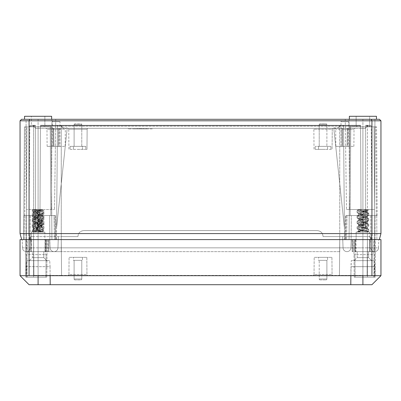 <?xml version="1.0" encoding="UTF-8"?>
<svg xmlns="http://www.w3.org/2000/svg" width="401" height="401" viewBox="0 0 401 401"><rect width="100%" height="100%" fill="white"/><g stroke="black" fill="none" stroke-linecap="round" stroke-linejoin="round"><path stroke-width="0.3" stroke-dasharray="2 1.5" d="M380.95 120.801L371.927 120.801L371.927 233.582L380.95 233.582L380.95 120.801L379.446 119.297L21.554 119.297L20.05 120.801L20.05 233.582L371.927 233.582L371.261 239.597L29.739 239.597L371.261 239.597M349.346 119.297L376.464 119.297L349.346 119.297L376.464 119.297L349.346 119.297L349.371 116.29L376.439 116.29L349.371 116.29L376.439 116.29L376.464 119.297M24.536 119.297L51.654 119.297L24.536 119.297L51.654 119.297L24.536 119.297L24.561 116.29L51.629 116.29L24.561 116.29L51.629 116.29L51.654 119.297M26.065 119.297L55.739 119.297L26.065 119.297L51.929 119.297L26.065 119.297L26.506 209.522L54.526 209.522L26.506 209.522L54.526 209.522L26.506 209.522L26.065 119.297M374.935 119.297L345.261 119.297L374.935 119.297L362.905 119.297L374.935 119.297L374.494 209.522L346.474 209.522L374.494 209.522L346.474 209.522L374.494 209.522L374.935 119.297M345.261 119.297L362.905 119.297L345.261 119.297L346.474 209.522L345.261 119.297M369.672 116.29L356.138 116.29L369.672 116.29L369.672 126.816L356.138 126.816L369.672 126.816L356.138 126.816L369.672 126.816L369.672 116.29L356.138 116.29L356.138 126.816L356.138 116.29L369.672 116.29M350.519 239.597L349.07 239.597L349.241 215.537L349.07 239.597L349.241 215.537L375.146 215.537L345.507 215.537L377.171 215.537L376.268 215.537L375.652 126.816L349.857 126.816L376.554 126.816L349.857 126.816L375.652 126.816L376.268 215.537L349.241 215.537L349.857 126.816L349.07 239.597L349.241 215.537L350.143 215.537L350.76 126.816L350.143 215.537L377.171 215.537L346.018 215.537L349.241 215.537L349.07 239.597L362.905 239.597L339.747 239.597L374.935 239.597L349.537 239.597M38.095 126.816L24.446 126.816L51.143 126.816L38.095 126.816L38.095 239.597L33.584 239.597L51.929 239.597L26.331 239.597L61.253 239.597L22.155 239.597L49.824 239.597L38.095 239.597L38.095 126.816M44.862 126.816L31.328 126.816L44.862 126.816L31.328 126.816L44.862 126.816L44.862 116.29L31.328 116.29L31.328 126.816L31.328 116.29L44.862 116.29L31.328 116.29L44.862 116.29L44.862 126.816M29.739 239.597L21.664 239.597L29.739 239.597L29.072 233.582L29.072 120.801L371.927 120.801L371.306 119.297M369.672 239.597L356.138 239.597L369.672 239.597L356.138 239.597L369.672 239.597L369.672 232.079L356.138 232.079L369.672 232.079L356.138 232.079L369.672 232.079L369.672 239.597M44.862 239.597L31.328 239.597L44.862 239.597L31.328 239.597L44.862 239.597L44.862 232.079L31.328 232.079L44.862 232.079L31.328 232.079L44.862 232.079L44.862 239.597M26.331 239.597L55.95 239.597L23.659 239.597L26.331 239.597L26.937 126.816L26.331 239.597M51.929 239.597L26.065 239.597L51.929 239.597L26.065 239.597L51.929 239.597L51.143 126.816L51.929 239.597L51.759 215.537L54.982 215.537L55.393 239.597L54.982 215.537L53.99 215.537L54.446 239.597L53.99 215.537L23.829 215.537L23.659 239.597L24.446 126.816L23.659 239.597L24.446 126.816L23.829 215.537L51.759 215.537L49.709 215.537L51.759 215.537L50.857 215.537L50.24 126.816L50.857 215.537L23.829 215.537L54.982 215.537L25.854 215.537L51.759 215.537L51.929 239.597L51.143 126.816L51.929 239.597M374.669 239.597L345.05 239.597L377.341 239.597L374.669 239.597L374.063 126.816L374.669 239.597M339.747 239.597L61.253 239.597L378.845 239.597L339.747 239.597L339.747 126.205L57.468 126.205L56.586 227.567L57.468 126.205L56.586 227.567L57.468 126.205L40.431 126.205L39.899 227.567L38.095 227.567L39.899 227.567L40.436 125.312L60.085 125.312L40.436 125.312L60.085 125.312L40.436 125.312L39.899 227.567L35.388 227.567L39.899 227.567L40.421 128.32L35.388 128.32L35.388 227.567L35.388 128.32L35.799 128.32L33.052 125.578L35.388 125.578L33.052 125.578L35.388 127.909L35.388 125.312L30.702 125.312L35.388 125.312L35.388 227.567L35.388 126.205L29.799 126.205L35.388 126.205L35.388 125.312L35.388 128.32L35.388 127.909L35.799 128.32L63.468 128.32L60.721 125.578L360.564 125.578L360.564 125.312L340.915 125.312L360.564 125.312L342.629 125.312L360.564 125.312L361.1 227.567L365.612 227.567L365.612 128.32L333.812 128.32L360.579 128.32L361.1 227.567L360.564 125.312L360.579 128.32L360.564 125.578L340.279 125.578L337.943 127.909L333.812 127.909L333.812 128.32L333.812 127.909L333.812 128.32L333.812 127.909L337.943 127.909L340.915 125.312L58.371 125.312L342.629 125.312L340.279 125.578A0.902 0.902 0 0 1 340.915 125.312L337.532 128.32L340.279 125.578A0.902 0.902 0 0 1 340.915 125.312L340.279 125.578A0.902 0.902 0 0 1 340.915 125.312A0.902 0.902 -90 0 0 340.279 125.578A0.902 0.902 -90 0 1 340.915 125.312A0.902 0.902 0 0 0 340.279 125.578L40.436 125.578L40.436 125.312L40.431 126.205L343.532 126.205L344.414 227.567L333.812 128.32L67.188 128.32L56.586 227.567L67.188 128.32L63.468 128.32L60.085 125.312L63.057 127.909L67.188 127.909L67.188 128.32L56.586 227.567L67.188 128.32L333.812 128.32L344.414 227.567L333.812 128.32L344.414 227.567L343.532 126.205L344.414 227.567L343.532 126.205L339.747 126.205L339.747 251.643L339.747 236.59L342.649 236.59L323.056 236.59L339.747 236.59L339.747 247.853L343.045 247.853L342.649 236.59L367.441 236.59L323.056 236.59C322.75 232.886 320.745 230.881 317.041 230.575C320.745 230.881 322.75 232.886 323.056 236.59L362.905 236.59L342.649 236.59L343.045 247.853L342.649 236.59L343.045 247.853L362.905 247.853L362.905 236.59L367.416 236.59L362.905 236.59L362.905 275.387L339.436 275.387L339.772 236.59L339.436 275.387L61.564 275.387L61.228 236.59L33.559 236.59L77.944 236.59C78.25 232.886 80.255 230.881 83.959 230.575C80.255 230.881 78.25 232.886 77.944 236.59L61.228 236.59L61.564 275.387L362.905 275.387L362.905 236.59L362.905 247.853L367.416 247.853L367.416 236.59L370.318 236.59L367.416 236.59L367.416 247.853L370.714 247.853L370.318 236.59L370.714 247.853L339.747 247.853L339.747 251.643L339.747 247.853L350.885 247.853A3.925 3.925 0 0 1 346.965 251.643A3.925 3.925 0 0 1 343.045 247.853A3.925 3.925 0 0 0 346.965 251.643A3.925 3.925 0 0 1 343.045 247.853A3.925 3.925 0 0 0 346.965 251.643A3.925 3.925 0 0 1 343.045 247.853A3.925 3.925 0 0 0 346.965 251.643A3.925 3.925 0 0 0 350.885 247.853A3.925 3.925 0 0 1 346.965 251.643A3.925 3.925 0 0 0 350.885 247.853L61.253 247.853L339.747 247.853L61.253 247.853L61.253 251.643L61.253 236.59L77.944 236.59L58.351 236.59L61.253 236.59L61.253 247.853L339.747 247.853L339.747 239.597L49.824 239.597L339.747 239.597M349.577 239.597L350.018 239.597M351.151 239.597L374.935 239.597L351.151 239.597L351.291 215.537L351.151 239.597M356.138 239.597L356.138 232.079L356.138 239.597M367 232.079L357.106 232.079L367 232.079L358.544 229.688L367 232.079M34 232.079L43.639 232.079L33.153 232.079L42.456 229.688L33.734 226.996L33.734 228.47L42.456 231.156L40.185 232.079M34.792 209.522L42.456 209.522L32.291 209.522L34.792 209.522L38.095 211.593L38.095 225.046L37.403 225.161L38.095 227.743L38.095 230.435L43.288 231.532L43.894 232.079L32.23 229.673L32.626 229.001C33.052 228.871 32.095 228.71 37.91 227.753L38.095 230.42L33.779 231.257L33.052 232.079L32.23 231.176L35.193 232.079L42.456 232.079L32.23 232.079L32.23 231.171L35.193 232.079L33.619 232.079L40.115 231.031L43.96 229.989L43.96 228.485L32.23 231.176L32.235 229.673L43.96 226.981L43.554 226.299C42.837 226.139 45.002 226.229 38.28 225.066L38.095 230.42L42.185 231.247L42.727 232.079M31.328 239.597L31.328 232.079L31.328 239.597M367.266 216.229C367.607 217.106 358.218 218.044 358.544 218.921L358.544 220.395C358.895 220.881 360.539 221.367 363.476 221.853C365.817 222.264 367.08 222.675 367.266 223.086C367.426 224.014 358.273 224.881 358.544 225.778C358.263 226.67 367.562 227.578 367.266 228.47C367.567 227.583 358.258 226.67 358.544 225.778C358.283 224.876 367.537 223.984 367.266 223.086C367.08 222.675 365.817 222.264 363.476 221.853C360.539 221.367 358.895 220.881 358.544 220.395C358.288 219.492 367.552 218.595 367.266 217.703C367.557 218.595 358.288 219.497 358.544 220.395L358.424 220.675C358.484 220.7 358.033 220.46 363.431 219.563C358.033 220.46 358.484 220.7 358.424 220.675L358.544 218.921C358.233 219.808 367.527 220.715 367.266 221.613C367.557 222.505 358.288 223.407 358.544 224.304L358.544 225.778L358.544 224.304C358.895 224.791 360.539 225.277 363.476 225.763C365.817 226.174 367.08 226.585 367.266 226.996L358.544 229.688L367.266 226.996L367.266 228.47L358.544 231.156L367.266 228.47L367.386 228.745L362.704 227.693L367.386 228.745L367.266 226.996C367.08 226.585 365.817 226.174 363.476 225.763C360.539 225.277 358.895 224.791 358.544 224.304C358.288 223.402 367.552 222.505 367.266 221.613L367.266 223.086L367.266 221.613C367.527 220.715 358.233 219.808 358.544 218.921C358.218 218.044 367.602 217.106 367.266 216.229L367.266 217.703C367.527 216.806 358.233 215.898 358.544 215.011C358.233 215.898 367.527 216.806 367.266 217.703L367.266 216.229C367.572 215.342 358.283 214.435 358.544 213.538L358.544 215.011C358.218 214.134 367.602 213.197 367.266 212.319C367.607 213.197 358.218 214.134 358.544 215.011L358.544 213.538C358.283 214.435 367.572 215.342 367.266 216.229L362.81 216.991L367.266 216.229M366.409 209.522L362.905 211.593L366.409 209.522L368.709 209.522L366.409 209.522L362.905 211.593L366.409 209.522L358.579 209.522C357.597 210.455 367.511 211.387 367.266 212.319L367.266 210.846C367.592 211.728 358.158 212.67 358.544 213.538C358.148 212.675 367.602 211.723 367.266 210.846L367.266 212.319C367.511 211.387 357.597 210.455 358.579 209.522L363.02 209.522C365.632 209.969 367.045 210.41 367.266 210.846C367.05 210.415 365.637 209.974 363.02 209.522L366.208 209.522L362.905 211.593L362.905 225.046L363.557 225.161L362.905 227.743L362.905 230.435L358.815 231.247L358.273 232.079L358.815 231.247L362.905 230.42L367.221 231.257L367.847 232.079L367.221 231.257L362.905 230.435L358.514 231.262L357.998 232.079L358.514 231.262L362.72 230.445L357.712 231.532L357.106 232.079L357.441 231.688C358.038 231.522 356.504 231.497 362.72 230.45L366.985 231.257L367.567 232.079L366.985 231.257L362.905 230.435L362.865 227.748L362.905 230.435L362.865 227.748L363.677 224.56L368.77 225.793L357.04 228.485L368.77 231.176L365.807 232.079L368.77 231.176L368.765 229.673L357.361 232.079L368.77 229.673L368.374 229.001C367.948 228.871 368.905 228.71 363.09 227.753L363.09 227.753C368.905 228.71 367.948 228.871 368.374 229.001L368.77 229.673L357.04 226.981L368.77 229.673L368.765 231.176L367.948 232.079L368.77 231.176L357.04 228.485L357.04 226.981L357.446 226.299C358.163 226.139 355.998 226.229 362.72 225.066L362.905 227.723L362.905 225.036L363.597 225.161L363.677 223.056L368.77 224.284L357.04 226.981L357.446 226.299C358.163 226.139 355.998 226.229 362.72 225.066L362.905 227.723L362.905 225.036L363.597 225.161L362.72 225.066L363.597 225.161M360.815 232.079L358.544 231.161L360.815 232.079M363.557 222.455L362.905 225.036L362.905 222.355L363.557 222.455L362.905 225.036L362.905 222.355L363.597 222.455L362.905 225.036L362.905 222.355L363.557 222.455L362.379 222.254L367.386 223.362L363.557 222.455M359.537 209.522L362.9 211.573L362.905 222.344L363.597 222.455L362.905 225.036L362.905 222.355L362.314 219.748L362.905 222.344L362.905 219.663L362.905 222.355L362.9 219.653L362.314 219.748C356.905 220.665 357.913 220.781 357.436 220.926L357.04 221.593L363.677 223.056L363.597 222.455L363.677 223.056L368.77 224.284L357.04 226.981L357.04 228.485L357.446 229.166C358.063 229.382 356.84 229.417 362.84 230.42C356.84 229.417 358.063 229.382 357.446 229.166L357.04 228.485L368.77 225.793L368.765 224.289L368.359 223.608C367.923 223.462 368.795 223.332 363.597 222.455C368.795 223.332 367.923 223.462 368.359 223.608L368.765 224.284L368.765 225.793L368.374 226.465C368.018 226.585 368.75 226.796 362.97 227.728C368.75 226.796 368.018 226.585 368.374 226.465L368.77 225.793L363.677 224.56L363.677 223.056L357.04 221.593L357.436 220.926C357.913 220.781 356.905 220.665 362.309 219.748L362.9 219.653L363.341 217.031L362.9 219.653L362.91 216.961L363.341 217.031C369.181 218.029 367.802 218.074 368.379 218.244L368.77 218.906L357.04 221.583L368.77 218.906L357.04 216.224L368.77 218.901L368.379 218.244C367.802 218.074 369.181 218.029 363.341 217.031L362.91 216.961L362.905 222.355L362.624 214.314L362.91 216.961L362.905 214.284L362.905 216.976L362.905 214.264L362.624 214.314C356.494 215.357 358.048 215.377 357.431 215.553L357.04 216.219L368.77 213.532L357.04 216.219L357.431 215.553C358.048 215.377 356.494 215.357 362.624 214.314L362.905 214.264L363.03 211.598C369.572 212.715 367.677 212.675 368.379 212.861L368.765 213.532L368.77 215.031L357.04 217.728L368.77 220.405L357.04 223.086L359.005 223.823L363.677 224.56L359.005 223.823L357.04 223.086L368.77 220.405L357.04 217.728L357.436 218.39C357.918 218.53 356.735 218.645 362.81 219.648C356.735 218.645 357.918 218.53 357.436 218.39L357.04 217.718L368.77 215.031L357.04 212.324L368.77 215.031L368.344 215.723C367.787 215.868 369.246 215.908 363 216.956C369.246 215.908 367.787 215.868 368.344 215.723L368.77 215.026L368.77 213.527L357.04 210.841L368.77 213.527L368.379 212.861C367.677 212.675 369.572 212.715 363.025 211.598L359.306 209.522L362.649 209.522L359.331 209.522L362.9 211.573L359.537 209.522M32.23 209.522L38.1 210.39L38.1 223.863L41.669 225.913L38.095 226.55L38.095 231.923L39.002 232.079L37.94 231.893M41.463 209.522L38.1 211.573L41.694 209.522C44.717 210.269 43.498 210.445 43.95 210.841L32.23 213.527L43.96 216.219L32.23 218.901L43.96 221.583M368.709 209.522L362.649 209.522L368.77 209.638L357.04 212.324L357.441 213.011C357.762 213.096 356.96 213.322 362.81 214.264C356.96 213.322 357.762 213.096 357.441 213.011L357.04 212.335L368.709 209.522M38.05 210.38L42.571 211.402L42.401 209.522C43.594 210.465 33.494 211.407 33.734 212.35L33.734 213.823L42.456 211.132L36.777 209.522L42.596 209.522L32.291 209.522L43.96 212.324L32.23 215.031L43.96 217.728L32.23 220.405L43.96 223.086L41.995 223.823L37.323 224.56L37.524 221.853C40.461 221.367 42.105 220.881 42.456 220.395C42.712 219.492 33.448 218.595 33.734 217.703C33.473 216.806 42.767 215.898 42.456 215.011C42.782 214.134 33.398 213.197 33.734 212.319L33.734 210.846C33.95 210.415 35.363 209.974 37.98 209.522M36.777 209.522L33.895 209.522M51.929 119.297L51.488 209.522L51.929 119.297M55.739 119.297L54.526 209.522L55.739 119.297M349.07 119.297L349.512 209.522L349.07 119.297M362.649 209.522L357.04 210.821L357.05 212.324L357.05 210.821L362.649 209.522M362.905 211.593L362.905 216.976L362.905 211.593M34.591 209.522L38.095 211.593L38.095 216.976L38.376 214.314L38.095 214.264L38.1 211.573L38.095 225.046L37.403 225.161L37.323 224.56L32.23 225.793L43.96 228.485L32.23 231.171L32.621 230.505C33.293 230.319 31.524 230.349 37.965 229.252L38.095 231.923L37.223 232.079M37.524 225.763L38.135 227.748L33.734 226.996C33.92 226.585 35.183 226.174 37.524 225.763C40.461 225.277 42.105 224.791 42.456 224.304C42.712 223.402 33.448 222.505 33.734 221.613C33.473 220.715 42.767 219.808 42.456 218.921C42.782 218.044 33.398 217.106 33.734 216.229C33.428 215.342 42.717 214.435 42.456 213.538C42.852 212.675 33.398 211.723 33.734 210.846L33.619 210.575C34.03 210.61 32.316 210.555 38.19 211.608M38 214.299L42.571 213.267L42.456 215.011M38.19 216.991L33.619 215.959L33.734 217.703M38 219.683L42.571 218.65L42.576 220.675C42.516 220.7 42.967 220.46 37.569 219.563M38.19 222.375L33.619 221.342L33.734 223.086C33.92 222.675 35.183 222.264 37.524 221.853M38 225.066L42.576 224.034L42.456 225.778C42.717 224.876 33.463 223.984 33.734 223.086L33.614 223.362L37.443 222.455L38.095 225.036L37.91 227.753M33.734 212.319C33.489 211.387 43.403 210.455 42.421 209.522L42.576 209.903L41.398 209.517M38.296 227.693L33.614 228.745L33.739 228.465C33.433 227.583 42.742 226.67 42.456 225.778M38.691 219.748C44.095 220.665 43.087 220.781 43.564 220.926L43.96 221.593L32.23 224.284L32.641 223.608C33.077 223.462 32.205 223.332 37.403 222.455L38.095 222.344L38.095 216.976L37.659 217.031L38.1 219.653L38.686 219.748L38.095 222.344L37.443 222.455L38.621 222.254M38.351 209.522L43.96 210.821L43.95 212.324L32.23 215.026L43.96 217.718L32.23 220.41L43.96 223.096L42.075 223.808L35.744 224.801L32.23 225.793L43.96 228.485L43.554 229.166C42.937 229.382 44.16 229.417 38.16 230.42M39.965 209.522L34.671 210.335L32.23 211.147L43.96 213.838L32.23 216.53L43.96 219.222L32.23 221.913L43.96 224.6L42.075 225.312L35.759 226.304L32.23 227.292L32.235 224.289L43.96 226.981L43.96 228.485L43.549 227.798C42.927 227.603 44.3 227.583 38.225 226.56L37.965 229.252M38.21 213.111L33.614 212.074L33.734 212.35C33.418 213.237 42.732 214.149 42.456 215.041C42.782 215.923 33.438 216.846 33.734 217.733C33.398 218.61 42.767 219.542 42.456 220.425C42.807 221.302 33.408 222.234 33.734 223.116C33.373 223.989 42.797 224.931 42.456 225.808L41.052 226.515L41.463 225.913L38.095 226.55L37.824 229.202L38.1 229.247L38.361 231.893L37.273 232.079M42.341 209.522L38.095 210.4L38.1 221.157L41.463 223.207L38.095 223.848L38.095 231.938L39.057 232.079M38.21 223.878C31.985 222.74 34.15 222.901 33.619 222.846L33.734 224.59C33.433 225.477 42.717 226.385 42.456 227.282L42.571 225.537L41.463 225.913M41.052 226.515C37.238 227.177 34.797 227.838 33.734 228.5L33.734 229.974C35.032 230.675 37.614 231.377 41.473 232.079M37.94 226.51C43.082 227.387 42.451 227.567 42.571 227.557L42.456 227.282C42.742 228.174 33.463 229.076 33.734 229.974L33.614 230.249L38.25 229.202M38.21 218.495L33.619 217.462L33.734 219.207C33.413 220.089 42.827 221.031 42.456 221.898L41.052 222.605C37.248 223.267 34.807 223.928 33.734 224.59L33.619 224.861C34.2 224.806 31.779 225.016 38.25 223.818M37.98 215.803L42.571 214.771L42.456 216.515C42.762 217.402 33.388 218.329 33.734 219.207L33.619 219.477C33.849 219.487 32.666 219.417 38.14 218.455M37.98 221.187L42.571 220.154L42.571 222.169L38.05 221.146M38.255 229.272C32.255 228.199 33.955 228.224 33.624 228.234L42.456 231.192L40.321 232.079M38.14 213.071C31.769 214.249 34.15 214.064 33.619 214.094L33.734 213.823C33.438 214.715 42.782 215.633 42.456 216.515L38.05 215.763M33.639 209.522L38.1 210.39L42.596 209.522L38.095 210.405L38.1 221.157L41.463 223.207L41.052 222.605M32.23 227.297L43.96 229.989M32.291 209.522L43.96 212.335C44.591 211.733 42.641 211.086 38.105 210.39L38.1 223.863L41.669 225.913L42.075 225.312L42.075 223.808L41.669 223.207L38.095 223.848L41.719 225.908C44.887 225.071 43.423 225.071 43.96 224.605L43.96 223.096L43.564 222.425C42.611 222.204 45.513 222.475 38.105 221.157M49.709 215.537L25.854 215.537L49.709 215.537L49.849 239.597L49.709 215.537M377.171 215.537L376.554 126.816L377.171 215.537M347.01 215.537L346.554 239.597L347.01 215.537M346.018 215.537L345.607 239.597L346.018 215.537M349.07 239.597L349.857 126.816L349.07 239.597M372.188 239.597L371.201 126.205L372.188 239.597M365.612 126.205L365.612 227.567L365.612 126.205L367.416 126.205L365.612 126.205L365.612 125.312L370.298 125.312A0.902 0.902 0 0 1 371.201 126.205L367.416 126.205L371.201 126.205A0.902 0.902 0 0 0 370.298 125.312L365.612 125.312L368.584 125.312L365.612 125.312L365.612 125.578L367.948 125.578L365.612 125.578L365.612 127.909L367.948 125.578L365.612 127.909L365.612 126.205M344.519 239.597L343.532 126.205L360.569 126.205L343.532 126.205L344.519 239.597M56.481 239.597L57.468 126.205L56.481 239.597M28.812 239.597L29.799 126.205L28.812 239.597M362.905 227.567L361.1 227.567L360.579 128.32L365.201 128.32L365.612 127.909L365.612 227.567L361.1 227.567L362.905 227.567L362.905 239.597L362.905 126.816L362.905 227.567M342.629 125.312L339.747 125.312L342.629 125.312L343.532 126.205A0.902 0.902 0 0 0 342.629 125.312A0.902 0.902 0 0 1 343.532 126.205A0.902 0.902 0 0 0 342.629 125.312L343.532 126.205A0.902 0.902 0 0 0 342.629 125.312A0.902 0.902 -90 0 1 343.532 126.205A0.902 0.902 0 0 0 342.629 125.312A0.902 0.902 0 0 1 343.532 126.205A0.902 0.902 0 0 0 342.629 125.312A0.902 0.902 -90 0 1 343.532 126.205A0.902 0.902 0 0 0 342.629 125.312L339.747 125.312L339.747 126.205L339.747 125.312L342.629 125.312M61.253 125.312L339.747 125.312L58.371 125.312L61.253 125.312L61.253 239.597L61.253 125.312L58.371 125.312L57.468 126.205L58.371 125.312A0.902 0.902 0 0 0 57.468 126.205A0.902 0.902 90 0 1 58.371 125.312A0.902 0.902 0 0 0 57.468 126.205A0.902 0.902 0 0 1 58.371 125.312A0.902 0.902 0 0 0 57.468 126.205A0.902 0.902 0 0 1 58.371 125.312A0.902 0.902 90 0 0 57.468 126.205A0.902 0.902 0 0 1 58.371 125.312A0.902 0.902 0 0 0 57.468 126.205A0.902 0.902 0 0 1 58.371 125.312L61.253 125.312M63.468 128.32L67.188 128.32L67.188 127.909L63.057 127.909L60.085 125.312L60.721 125.578A0.902 0.902 0 0 0 60.085 125.312A0.902 0.902 90 0 1 60.721 125.578L63.468 128.32L40.421 128.32L40.436 125.578L60.721 125.578A0.902 0.902 0 0 0 60.085 125.312A0.902 0.902 0 0 1 60.721 125.578L63.468 128.32M312.955 128.32L333.156 128.32L312.955 128.32A0.902 0.902 -90 0 1 313.858 129.212L314.033 149.373L332.078 149.373L314.033 149.373L313.858 129.212L332.254 129.212L332.078 149.373L332.254 129.212L313.858 129.212A0.902 0.902 -90 0 0 312.955 128.32M67.844 128.32L88.045 128.32L67.844 128.32A0.902 0.902 -90 0 1 68.746 129.212L68.922 149.373L86.967 149.373L68.922 149.373L68.746 129.212L87.142 129.212L86.967 149.373L85.759 149.373L86.967 149.373L87.142 129.212L68.746 129.212A0.902 0.902 -90 0 0 67.844 128.32M59.448 128.32L46.065 128.32L59.448 128.32A0.902 0.902 0 0 0 58.546 129.212L53.127 129.212L58.546 129.212L58.396 146.365L59.012 146.365L58.396 146.365L58.546 129.212A0.902 0.902 0 0 1 59.448 128.32A0.902 0.902 -90 0 0 58.546 129.212L58.396 146.365L53.884 146.365L58.396 146.365L58.546 129.212A0.902 0.902 0 0 1 59.448 128.32A0.902 0.296 90 0 0 59.153 129.212L65.313 129.212L59.153 129.212A0.902 0.296 -90 0 1 59.448 128.32M341.552 128.32L354.935 128.32L341.552 128.32A0.902 0.902 0 0 1 342.454 129.212L347.873 129.212L342.454 129.212L342.604 146.365L341.988 146.365L347.116 146.365L342.604 146.365L342.454 129.212A0.902 0.902 90 0 0 341.552 128.32A0.902 0.296 90 0 1 341.847 129.212L335.687 129.212L341.847 129.212L341.988 146.365L335.837 146.365L341.988 146.365L341.847 129.212A0.902 0.296 -90 0 0 341.552 128.32A0.902 0.902 0 0 1 342.454 129.212A0.902 0.902 0 0 0 341.552 128.32A0.902 0.902 90 0 1 342.454 129.212M152.38 128.32L128.32 128.32L152.38 128.32L152.38 128.921L128.32 128.921L152.38 128.921M134.335 128.32L146.365 128.32L134.335 128.32L134.335 128.921L146.365 128.921L134.335 128.921M139.297 128.32L143.357 128.32L137.343 128.32L139.297 128.32L139.297 128.921L143.357 128.921L137.343 128.921L139.297 128.921L139.297 128.32M333.156 128.32A0.902 0.902 90 0 0 332.254 129.212A0.902 0.902 90 0 1 333.156 128.32M330.9 146.365L330.87 149.373L330.9 146.365L315.211 146.365L330.9 146.365M315.241 149.373L315.211 146.365L315.241 149.373L327.567 149.373L315.241 149.373M85.789 146.365L70.1 146.365L85.789 146.365L70.1 146.365L85.789 146.365L85.759 149.373L85.789 146.365M323.056 149.373L318.544 149.373L323.056 149.373M77.944 149.373L85.759 149.373L77.944 149.373M318.544 149.373L318.544 146.365L327.567 146.365L318.544 146.365L327.567 146.365L318.544 146.365L318.544 149.373M327.567 149.373L327.567 146.365L327.567 149.373M326.89 146.365L319.221 146.365L326.89 146.365L319.221 146.365L326.89 146.365L326.89 124.711L319.221 124.711L326.89 124.711A0.902 0.902 0 0 0 325.988 123.809L320.123 123.809A0.902 0.902 0 0 0 319.221 124.711L319.221 146.365L319.221 124.711A0.902 0.902 0 0 1 320.123 123.809L325.988 123.809A0.902 0.902 0 0 1 326.89 124.711L326.89 146.365M82.456 146.365L73.433 146.365L82.456 146.365L73.433 146.365L82.456 146.365L82.456 149.373L82.456 146.365M81.779 146.365L74.11 146.365L81.779 146.365L74.11 146.365L81.779 146.365L81.779 124.711L74.11 124.711L81.779 124.711A0.902 0.902 0 0 0 80.877 123.809L75.012 123.809L80.877 123.809A0.902 0.902 0 0 1 81.779 124.711L81.779 146.365M73.433 149.373L73.433 146.365L73.433 149.373M75.012 123.809A0.902 0.902 0 0 0 74.11 124.711L74.11 146.365L74.11 124.711A0.902 0.902 0 0 1 75.012 123.809M70.1 146.365L70.13 149.373L70.1 146.365M88.045 128.32A0.902 0.902 90 0 0 87.142 129.212A0.902 0.902 90 0 1 88.045 128.32M53.884 146.365L53.734 129.212A0.902 0.902 90 0 0 52.832 128.32A0.902 0.902 0 0 1 53.734 129.212L53.884 146.365L53.734 129.212A0.902 0.902 0 0 0 52.832 128.32A0.902 0.296 90 0 1 53.127 129.212L46.967 129.212L53.127 129.212L53.268 146.365L53.884 146.365L47.117 146.365L53.268 146.365L53.127 129.212A0.902 0.296 -90 0 0 52.832 128.32A0.902 0.902 0 0 1 53.734 129.212L53.884 146.365M59.012 146.365L65.162 146.365L59.012 146.365L59.153 129.212L59.012 146.365M347.732 146.365L353.882 146.365L347.732 146.365L347.873 129.212L354.033 129.212L347.873 129.212A0.902 0.296 90 0 1 348.168 128.32A0.902 0.902 0 0 0 347.266 129.212L347.116 146.365L347.266 129.212A0.902 0.902 0 0 1 348.168 128.32A0.902 0.296 -90 0 0 347.873 129.212L347.732 146.365M348.695 146.365L341.025 146.365L348.695 146.365L348.695 121.704L341.025 121.704L348.695 121.704A0.902 0.902 0 0 0 347.792 120.801L341.928 120.801L347.792 120.801M59.975 146.365L52.305 146.365L59.975 146.365L59.975 121.704L52.305 121.704L59.975 121.704A0.902 0.902 0 0 0 59.072 120.801L53.208 120.801L59.072 120.801M341.025 146.365L341.025 121.704A0.902 0.902 0 0 1 341.928 120.801M53.208 120.801A0.902 0.902 0 0 0 52.305 121.704L52.305 146.365M348.168 128.32A0.902 0.902 0 0 0 347.266 129.212A0.902 0.902 -90 0 1 348.168 128.32A0.902 0.902 0 0 0 347.266 129.212A0.902 0.902 -90 0 1 348.168 128.32M365.201 128.32L365.612 127.909L365.612 128.32L365.201 128.32M67.188 128.32L67.188 127.909L67.188 128.32M30.702 125.312L33.584 125.312L33.584 277.191L27.098 277.191L46.792 277.191L26.692 277.191L46.792 277.191L33.584 277.191L33.584 125.312L30.702 125.312A0.902 0.902 0 0 0 29.799 126.205A0.902 0.902 0 0 1 30.702 125.312A0.902 0.902 0 0 0 29.799 126.205M32.416 125.312L33.052 125.578L32.416 125.312M368.584 125.312L367.948 125.578L368.584 125.312M128.32 128.32L128.32 128.921M146.365 128.32L146.365 128.921M141.403 128.32L141.403 128.921L141.403 128.32M137.343 128.32L137.343 128.921M140.35 128.32L140.35 128.921M143.357 128.32L143.357 128.921M380.95 233.582L379.336 239.597M29.694 119.297L29.072 120.801L20.05 120.801M21.664 239.597L20.05 233.582M371.927 239.597L20.05 239.597L20.05 275.688L371.927 275.688L371.927 239.597L380.95 239.597L380.95 275.688L350.875 275.688L371.927 275.688M27.183 239.597L45.649 239.597L25.463 239.597L27.183 239.597L27.067 254.635L25.594 254.635L46.987 254.635L25.594 254.635L27.067 254.635L27.183 239.597M373.817 239.597L355.351 239.597L375.536 239.597L373.817 239.597L373.933 254.635L375.406 254.635L354.013 254.635L375.406 254.635L373.933 254.635L373.817 239.597M370.674 239.597L375.536 239.597L370.674 239.597L370.579 251.627L375.431 251.627L352.213 251.627L375.431 251.627L370.579 251.627L370.674 239.597M375.536 239.597L352.038 239.597L375.536 239.597L375.211 277.191L373.902 277.191L375.211 277.191L374.308 277.191L375.211 277.191L375.536 239.597M353.882 239.597L352.148 239.597L354.785 239.597L353.882 239.597L354.208 277.191L373.902 277.191L354.208 277.191L353.882 239.597M354.785 239.597L356.033 239.597L354.785 239.597L354.89 251.627L354.785 239.597M356.033 239.597L369.777 239.597L356.033 239.597L356.128 251.627L356.033 239.597M45.864 239.597L47.117 239.597L45.864 239.597L45.769 251.627L48.787 251.627L25.569 251.627L48.681 251.627L45.769 251.627L45.864 239.597M48.852 239.597L47.117 239.597L48.962 239.597L48.06 239.597L48.852 239.597L48.681 251.627L48.852 239.597M48.06 239.597L25.463 239.597L48.06 239.597L47.884 251.627L48.06 239.597M26.366 239.597L31.223 239.597L26.366 239.597L26.471 251.627L26.366 239.597M31.223 239.597L44.967 239.597L31.223 239.597L31.318 251.627L31.223 239.597M29.072 239.597L29.072 275.688M380.95 275.688L371.927 284.71L50.205 284.71L50.045 266.665L26.145 266.665L50.045 266.665L49.729 260.65L50.045 266.665L26.145 266.665L26.461 260.65L49.729 260.65L26.461 260.65L49.729 260.65L26.461 260.65L26.065 275.688L50.125 275.688L26.065 275.688L26.145 266.665L50.045 266.665L50.205 284.71L38.095 284.71L38.095 275.688M29.373 260.65L46.817 260.65L29.373 260.65L46.817 260.65L29.373 260.65L32.381 257.642L43.809 257.642L32.381 257.642L43.809 257.642L32.381 257.642L32.381 251.627L43.809 251.627L32.381 251.627L43.809 251.627L43.809 257.642L46.817 260.65L43.809 257.642L43.809 251.627L32.381 251.627L32.381 257.642L29.373 260.65M350.875 275.688L351.271 260.65L350.955 266.665L374.855 266.665L374.539 260.65L351.271 260.65L374.539 260.65L351.271 260.65L374.539 260.65L374.935 275.688L374.855 266.665L350.955 266.665L374.855 266.665L350.955 266.665L350.795 284.71M354.183 260.65L371.627 260.65L354.183 260.65L371.627 260.65L354.183 260.65L357.191 257.642L368.619 257.642L357.191 257.642L368.619 257.642L357.191 257.642L357.191 251.627L368.619 251.627L357.191 251.627L368.619 251.627L357.191 251.627L357.191 257.642L354.183 260.65M20.05 275.688L29.072 284.71L38.095 284.71M50.205 284.71L50.125 275.688M368.619 251.627L368.619 257.642L371.627 260.65L368.619 257.642L368.619 251.627M352.94 239.597L353.116 251.627L352.94 239.597M352.148 239.597L352.319 251.627L352.148 239.597M355.231 251.627L355.136 239.597L355.231 251.627M30.421 251.627L30.326 239.597L30.421 251.627M25.463 239.597L25.789 277.191L25.463 239.597L25.789 277.191L27.098 277.191L25.789 277.191L26.692 277.191L25.789 277.191L25.463 239.597M47.117 239.597L46.792 277.191L47.117 239.597M45.649 239.597L45.534 254.635L45.649 239.597M374.308 277.191L355.111 277.191L374.308 277.191L374.504 254.635L374.308 277.191M27.098 277.191L26.797 239.597L27.098 277.191M355.351 239.597L355.466 254.635L355.351 239.597M373.902 277.191L374.203 239.597L373.902 277.191M317.041 230.575L83.959 230.575L317.041 230.575C320.745 230.881 322.75 232.886 323.056 236.59C322.75 232.886 320.745 230.881 317.041 230.575L83.959 230.575L317.041 230.575M50.115 247.853A3.925 3.925 0 0 0 54.035 251.643A3.925 3.925 0 0 1 50.115 247.853A3.925 3.925 0 0 0 54.035 251.643A3.925 3.925 0 0 1 50.115 247.853L61.253 247.853L61.253 251.643L61.253 239.597L61.253 247.853L50.115 247.853L49.824 239.597L50.115 247.853L49.824 239.597L50.115 247.853L38.095 247.853L38.095 227.567L38.095 277.191L38.095 236.59L58.351 236.59L33.584 236.59L38.095 236.59L38.095 247.853L50.115 247.853A3.925 3.925 0 0 0 54.035 251.643A3.925 3.925 0 0 0 57.955 247.853L58.351 236.59L57.955 247.853L58.351 236.59L57.955 247.853L22.446 247.853A3.925 3.925 0 0 0 26.366 251.643A3.925 3.925 0 0 0 30.286 247.853L30.682 236.59L33.584 236.59L30.682 236.59L30.286 247.853L33.584 247.853L33.584 236.59L33.584 247.853L30.286 247.853A3.925 3.925 0 0 1 26.366 251.643A3.925 3.925 0 0 0 30.286 247.853M61.564 275.387L33.895 275.387L61.564 275.387L61.228 236.59L61.564 275.387M87.859 275.387L68.03 275.387L87.859 275.387A0.902 0.902 90 0 1 86.957 274.495L86.811 257.342L69.077 257.342L86.811 257.342L69.077 257.342L86.811 257.342L86.957 274.495L68.932 274.495L69.077 257.342L68.932 274.495L86.957 274.495A0.902 0.902 90 0 0 87.859 275.387M332.97 275.387L313.141 275.387L332.97 275.387A0.902 0.902 90 0 1 332.068 274.495L331.923 257.342L314.189 257.342L331.923 257.342L314.189 257.342L331.923 257.342L332.068 274.495L314.043 274.495L314.189 257.342L314.043 274.495L332.068 274.495A0.902 0.902 90 0 0 332.97 275.387M68.03 275.387A0.902 0.902 -90 0 0 68.932 274.495A0.902 0.902 -90 0 1 68.03 275.387M73.433 257.342L82.456 257.342L73.433 257.342L82.456 257.342L73.433 257.342L73.433 260.349L82.456 260.349L73.433 260.349L82.456 260.349L73.433 260.349L73.433 257.342M318.544 257.342L327.567 257.342L318.544 257.342L327.567 257.342L318.544 257.342L318.544 260.349L327.567 260.349L318.544 260.349L327.567 260.349L318.544 260.349L318.544 257.342M313.141 275.387A0.902 0.902 -90 0 0 314.043 274.495A0.902 0.902 -90 0 1 313.141 275.387M82.456 257.342L82.456 260.349L82.456 257.342M81.779 260.349L74.11 260.349L81.779 260.349L74.11 260.349L81.779 260.349L81.779 278.996L81.779 260.349M326.89 260.349L319.221 260.349L326.89 260.349L319.221 260.349L326.89 260.349L326.89 278.996L326.89 260.349M327.567 257.342L327.567 260.349L327.567 257.342M74.11 260.349L74.11 278.996L81.779 278.996L74.11 278.996A0.902 0.902 0 0 0 75.012 279.898L80.877 279.898A0.902 0.902 0 0 0 81.779 278.996A0.902 0.902 0 0 1 80.877 279.898L75.012 279.898A0.902 0.902 0 0 1 74.11 278.996L74.11 260.349M320.123 279.898L325.988 279.898L320.123 279.898A0.902 0.902 0 0 1 319.221 278.996L326.89 278.996L319.221 278.996L326.89 278.996L319.221 278.996L319.221 260.349L319.221 278.996A0.902 0.902 0 0 0 320.123 279.898M325.988 279.898A0.902 0.902 0 0 0 326.89 278.996A0.902 0.902 0 0 1 325.988 279.898M367.105 275.387L367.441 236.59L367.105 275.387M339.436 275.387L339.772 236.59L339.436 275.387M77.944 236.59C78.25 232.886 80.255 230.881 83.959 230.575C80.255 230.881 78.25 232.886 77.944 236.59M378.554 247.853A3.925 3.925 0 0 1 374.634 251.643A3.925 3.925 0 0 0 378.554 247.853L367.416 247.853L367.416 251.643L367.416 247.853L378.554 247.853L378.845 239.597L378.554 247.853A3.925 3.925 0 0 1 374.634 251.643A3.925 3.925 0 0 1 370.714 247.853A3.925 3.925 0 0 0 374.634 251.643A3.925 3.925 0 0 1 370.714 247.853M351.176 239.597L350.885 247.853A3.925 3.925 0 0 1 346.965 251.643A3.925 3.925 0 0 0 350.885 247.853L362.905 247.853L362.905 251.643L362.905 247.853L350.885 247.853L351.176 239.597M22.446 247.853L22.155 239.597L22.446 247.853A3.925 3.925 0 0 0 26.366 251.643A3.925 3.925 0 0 1 22.446 247.853L57.955 247.853A3.925 3.925 0 0 1 54.035 251.643A3.925 3.925 0 0 0 57.955 247.853A3.925 3.925 0 0 1 54.035 251.643A3.925 3.925 0 0 0 57.955 247.853M33.895 275.387L33.559 236.59L33.895 275.387M363.476 225.763L363.557 225.161L363.476 225.763M38.095 119.297L38.095 209.522L38.095 119.297M362.905 119.297L362.905 209.522L362.905 119.297M38.135 227.748L38.095 230.435L34.015 231.257L33.433 232.079M37.403 222.455L38.28 225.066M38.28 230.445L42.486 231.262L43.002 232.079M38.095 210.405L38.225 226.56M42.075 225.312L41.719 225.908M24.266 215.537L24.1 239.597L24.266 215.537M29.348 215.537L29.278 239.597L29.348 215.537M30.411 215.537L30.341 239.597L30.411 215.537M376.734 215.537L376.9 239.597L376.734 215.537M367.416 239.597L367.416 126.205L367.416 247.853L362.905 247.853L362.905 251.643L362.905 247.853L367.416 247.853L367.416 251.643L367.416 239.597L367.416 277.191L367.416 239.597M371.652 215.537L371.722 239.597L371.652 215.537M370.589 215.537L370.659 239.597L370.589 215.537M24.732 215.537L25.348 126.816L24.732 215.537M367.416 125.312L367.416 126.205L367.416 125.312L370.298 125.312L367.416 125.312M52.832 128.32A0.902 0.902 0 0 1 53.734 129.212M60.085 125.312A0.902 0.902 90 0 1 60.721 125.578A0.902 0.902 0 0 0 60.085 125.312M362.905 284.71L362.905 275.688M369.682 251.627L369.777 239.597L369.682 251.627M374.634 239.597L374.529 251.627L374.634 239.597M369.522 239.597L369.522 251.627L369.522 239.597M46.215 239.597L46.11 251.627L46.215 239.597M44.872 251.627L44.967 239.597L44.872 251.627M31.478 239.597L31.478 251.627L31.478 239.597M26.692 277.191L26.496 254.635L26.692 277.191M45.889 277.191L46.085 254.635L45.889 277.191M355.111 277.191L354.915 254.635L355.111 277.191M362.905 277.191L362.905 239.597L362.905 277.191M33.584 239.597L33.584 251.643L33.584 239.597M38.095 247.853L38.095 251.643L38.095 247.853M38.095 275.387L38.095 236.59L38.095 275.387M358.544 229.688L358.429 231.432L363.105 230.385L358.429 231.432L358.429 229.417L362.945 230.44L358.544 229.688M367.266 210.846L367.381 210.575C366.97 210.61 368.684 210.555 362.81 211.608C368.684 210.555 366.97 210.61 367.381 210.575L367.266 210.846M363 214.299L358.429 213.267L363 214.299M363 219.683L358.429 218.65L363 219.683M367.266 221.613L362.81 222.375L367.266 221.613M363 225.066L358.424 224.034L363 225.066M358.544 209.522L358.424 209.903L359.602 209.517L358.424 209.903L358.544 209.522M358.559 215.011L363.426 214.174L358.559 215.011M367.261 217.713L367.371 217.979C367.161 217.969 368.148 217.853 362.384 216.871C368.148 217.853 367.161 217.969 367.371 217.979L367.261 217.713M367.256 212.314L367.376 212.585C367.005 212.595 368.92 212.645 362.379 211.482C368.92 212.645 367.005 212.595 367.376 212.585L367.256 212.314M358.544 225.773L358.424 226.054L363.105 225.001L358.424 226.054L358.544 225.773M367.266 226.996L362.865 227.748L367.266 226.996M359.306 209.522C356.203 210.38 357.602 210.264 357.05 210.841C357.502 210.445 356.283 210.269 359.306 209.522M357.065 216.224L357.065 217.728L357.065 216.224M368.735 218.901L368.735 220.405L368.735 218.901M357.055 221.583L357.055 223.086L357.055 221.583M363 211.573C369.712 210.42 367.637 210.505 368.374 210.314L368.77 209.643L368.374 210.314C367.637 210.505 369.712 210.42 363 211.573M363 222.339C368.735 221.417 368.043 221.192 368.374 221.086L368.77 220.41L368.374 221.086C368.043 221.192 368.735 221.417 363 222.339M357.04 223.101L357.451 223.788C357.747 223.823 356.775 224.059 362.81 225.031C356.775 224.059 357.747 223.823 357.451 223.788L357.04 223.101M38.055 230.44L42.571 229.417L42.571 231.432L37.894 230.385M42.441 215.011L37.574 214.174M33.739 217.713L33.629 217.979C33.839 217.969 32.852 217.853 38.616 216.871M33.744 212.314L33.624 212.585C33.995 212.595 32.08 212.645 38.621 211.482M37.975 211.598C31.428 212.715 33.323 212.675 32.621 212.861L32.235 213.532L32.23 215.031L32.656 215.723C33.213 215.868 31.754 215.908 38 216.956M38.376 214.314C44.506 215.357 42.952 215.377 43.569 215.553L43.96 216.219M37.659 217.031C31.819 218.029 33.198 218.074 32.621 218.244L32.23 218.906M43.935 216.224L43.935 217.728M32.265 218.901L32.265 220.405M43.945 221.583L43.945 223.086M37.98 213.076C31.619 211.999 33.248 211.989 32.631 211.823L32.23 211.147L32.23 209.643L32.626 210.314C33.273 210.49 31.524 210.475 38 211.573M38.19 214.264C44.13 213.262 42.867 213.272 43.559 213.011L43.96 212.335L43.96 213.838L43.564 214.515C42.942 214.68 44.586 214.685 38.21 215.768M38.19 219.648C44.676 218.55 42.922 218.56 43.564 218.39L43.96 217.718L43.96 219.222L43.569 219.893C42.882 220.079 44.727 220.039 38.21 221.151M38.085 218.465C31.278 219.633 33.368 219.542 32.626 219.733L32.23 220.41L32.626 221.086C33.569 221.302 30.707 221.036 38 222.339M38.19 225.031C44.225 224.059 43.253 223.823 43.549 223.788L43.96 223.101M37.965 223.868C31.067 225.076 33.453 224.911 32.626 225.121L32.23 225.793L32.626 226.465C32.982 226.585 32.25 226.796 38.03 227.728M42.456 225.773L42.576 226.054L37.894 225.001M42.456 232.079L42.576 230.911L37.935 231.963M41.403 225.918L37.94 226.58M39.062 232.079L38.225 231.943M38.366 226.505L41.714 225.908M37.829 229.202C31.915 228.214 33.143 228.119 32.646 227.969L32.25 227.292M38.351 231.893C44.15 230.931 43.102 230.801 43.539 230.67L43.94 229.989M38.085 213.081C30.336 214.229 32.997 214.685 32.23 215.026L32.23 216.53L32.626 217.202C32.972 217.322 32.291 217.542 37.98 218.46M32.23 220.41L32.23 221.913L32.626 222.585C33.163 222.74 31.814 222.816 37.98 223.843M38.21 210.385L42.712 209.502M43.96 217.718L43.559 217.041C43.203 216.941 44.05 216.73 38.105 215.773M55.493 215.522L55.95 239.577L55.493 215.522M345.05 239.577L345.507 215.522L345.05 239.577M349.076 238.891L349.076 239.186M374.935 239.597L375.146 215.537L374.935 239.597M26.065 239.597L25.854 215.537L26.065 239.597M349.241 215.537L349.076 238.956L349.241 215.537M65.162 146.365L65.313 129.212L66.215 128.32M47.117 146.365L46.967 129.212L46.065 128.32M353.882 146.365L354.033 129.212L354.935 128.32M335.837 146.365L335.687 129.212L334.785 128.32M352.038 239.603L352.213 251.633L352.038 239.603M48.962 239.603L48.787 251.633L48.962 239.603M339.747 251.643L61.253 251.643L339.747 251.643M367.416 251.643L374.634 251.643L367.416 251.643M61.253 251.643L54.035 251.643L61.253 251.643M38.095 251.643L54.035 251.643L38.095 251.643M33.584 251.643L26.366 251.643L33.584 251.643"/><path stroke-width="0.6" d="M371.306 119.297L371.927 120.801L20.05 120.801L21.554 119.297L379.446 119.297L380.95 120.801L380.95 233.582L379.336 239.597M376.464 119.297L376.439 116.29L349.371 116.29L349.346 119.297M24.536 119.297L24.561 116.29L51.629 116.29L51.654 119.297M350.018 239.597L350.519 239.597M380.95 120.801L371.927 120.801L371.927 233.582L380.95 233.582M29.694 119.297L29.072 120.801L29.072 233.582L371.927 233.582L371.261 239.597M20.05 120.801L20.05 233.582L29.072 233.582L29.739 239.597M20.05 233.582L21.664 239.597M20.05 275.688L20.05 239.597L380.95 239.597L380.95 275.688L20.05 275.688L29.072 284.71L50.205 284.71L50.125 275.688M50.205 284.71L350.795 284.71L350.875 275.688M371.927 239.597L371.927 275.688M29.072 239.597L29.072 275.688M350.795 284.71L371.927 284.71L380.95 275.688M38.095 284.71L38.095 275.688M362.905 284.71L362.905 275.688"/></g></svg>

